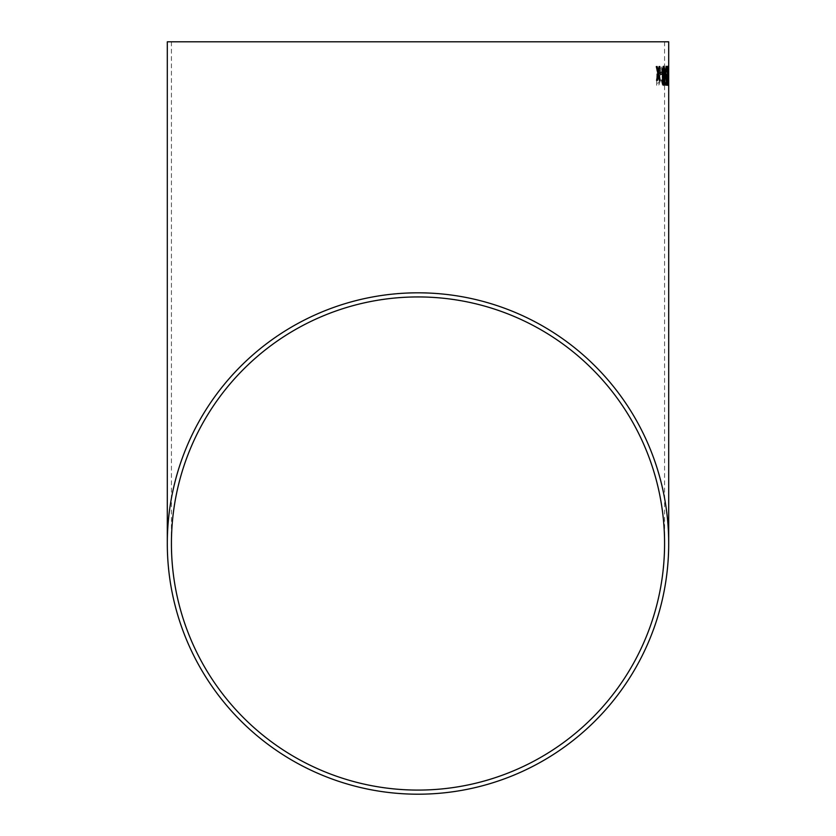 <?xml version="1.0" encoding="UTF-8"?>
<svg xmlns="http://www.w3.org/2000/svg" width="836" height="836" viewBox="0 0 836 836"><rect width="100%" height="100%" fill="white"/><g stroke="black" fill="none" stroke-linecap="round" stroke-linejoin="round"><path stroke-width="0.63" stroke-dasharray="4.18 3.13" d="M668.633 85.387L668.685 73.307M668.654 68.416L668.664 85.094M668.068 85.387L668.152 66.232L668.068 85.387L667.64 75.804M666.794 66.232L667.421 72.701L666.752 78.835L666.167 76.337L666.417 82.639L667.347 80.538L666.679 85.387L666.041 83.234L665.822 75.324C665.832 70.109 666.156 67.079 666.794 66.232L667.421 72.701M664.327 74.216L664.348 72.032L665.581 72.042L665.56 74.226L664.359 74.216L664.38 72.032L665.581 72.042L665.56 74.226L664.359 74.216M662.53 85.366L661.213 80.016L661.798 79.775L662.551 83.182L663.335 80.12L661.349 66.431L664.024 66.452L664.003 68.876L662.049 68.865L663.826 80.151L662.53 85.366L661.213 80.016M660.482 80.444L658.737 85.324L656.668 85.303L657.002 66.389L659.05 66.41C660.147 66.169 660.733 67.977 660.806 71.844L659.823 76.369L660.482 80.444L658.737 85.324L656.668 85.303M656.636 85.303L656.981 66.389L659.05 66.41C660.126 66.169 660.712 67.977 660.774 71.844L660.806 71.844M660.774 71.844L659.823 76.369M659.792 76.358L660.461 80.444M659.771 80.193L658.517 83.14L657.493 83.13L657.598 77.309L659.332 77.549L659.803 80.193L658.549 83.14L657.514 83.13L657.629 77.309L659.364 77.549L659.803 80.193M658.716 77.32L659.332 77.549L658.716 77.32M660.095 71.875L658.831 75.136L657.639 75.125L657.744 68.583L659.447 68.688L660.126 71.875L658.852 75.146L657.671 75.125L657.765 68.583L659.479 68.688L660.126 71.875M661.182 80.016L661.798 79.775M661.767 79.775L662.52 83.182L663.335 80.12L661.318 66.431L664.024 66.452M663.993 66.452L664.003 68.876L662.049 68.865M662.018 68.865L662.843 72.377M662.812 72.377L663.826 80.151M663.794 80.151L662.499 85.356M667.389 72.701L666.752 78.835M666.72 78.835L666.167 76.337M666.135 76.337L666.386 82.639L666.679 83.203L666.971 82.231M666.94 82.231L666.679 85.387L666.01 83.234L665.822 75.324M665.79 75.324C665.801 70.109 666.125 67.079 666.762 66.232M666.731 68.416L666.658 76.651L666.167 72.742L666.752 68.416L666.689 76.651L666.752 68.416M667.609 75.804L667.839 68.061M667.807 68.061L668.152 66.232M668.121 66.232L668.037 85.387M668.309 75.815L668.048 83.213L668.34 75.815M668.643 83.203L668.685 75.344M668.33 72.053L668.372 74.237M667.745 66.243L667.222 75.804L667.891 85.387M667.839 83.203L667.755 68.416M666.104 66.243L665.216 72.983L666.167 79.096M666.574 77.832L666.532 82.733M666.501 82.733L665.498 82.733L665.56 85.157M665.529 85.157L666.814 85.147M666.616 75.209L666.208 76.912M666.125 68.427L666.647 71.823M663.868 85.408L663.899 85.408C662.906 84.3 662.425 81.102 662.436 75.846L662.467 75.846M662.436 75.846C662.248 70.579 662.624 67.382 663.585 66.263L663.617 66.263M663.836 83.224L664.401 75.836L663.606 68.447M660.231 72.115L660.273 74.299L661.997 74.279M657.19 66.577L656.302 66.598M656.27 66.598L657.827 73.484L656.563 80.402M656.532 80.402L657.399 80.392M658.256 75.606L659.28 80.361M659.249 80.361L660.022 80.361M659.071 66.556L659.855 66.546M659.04 66.556L658.193 71.353M664.578 41.8L664.578 543.505M171.422 41.8L171.422 543.505"/><path stroke-width="1.25" d="M668.695 543.505A250.695 250.695 0 0 0 418 292.819A250.695 250.695 0 0 0 167.304 543.505A250.695 250.695 0 0 0 418 794.2A250.695 250.695 0 0 0 668.695 543.505L668.695 41.8L167.304 41.8L668.695 41.8M657.19 66.577L656.302 66.598L657.827 73.484L656.563 80.402L657.43 80.392L658.287 75.595L659.28 80.361L660.043 80.35L658.663 73.463L659.855 66.546L659.071 66.556L658.214 71.353L657.19 66.577M661.976 74.279L661.934 72.095L660.262 72.115L660.294 74.299L661.997 74.279L661.966 72.095L660.231 72.115M663.899 85.408C664.735 84.29 665.059 81.092 664.86 75.825L664.442 68.082L663.617 66.263C662.655 67.382 662.269 70.579 662.467 75.846C662.457 81.102 662.938 84.3 663.899 85.408C664.704 84.29 665.028 81.092 664.839 75.825L664.86 75.825M666.167 79.096L666.605 77.832L666.532 82.733L665.529 82.733L665.56 85.157L666.814 85.147L666.95 75.449L666.229 76.912L665.634 72.837L666.156 68.427L666.94 71.572L666.135 66.243L665.237 72.983L666.167 79.096M667.891 85.387L667.776 66.243L667.243 75.804L667.891 85.387M668.622 72.053L668.372 74.237L668.622 72.053M418 790.083A246.578 246.578 0 0 0 664.578 543.505A246.578 246.578 0 0 0 418 296.937A246.578 246.578 0 0 0 171.422 543.505A246.578 246.578 0 0 0 418 790.083M664.578 41.8L171.422 41.8L664.578 41.8M668.654 75.031L668.695 82.973M668.675 75.209L668.675 83.203M668.591 74.237L668.591 72.053M667.86 85.387L668.257 75.804M668.225 75.804L668.11 68.061M668.079 68.061L667.745 66.243M667.786 68.416L667.87 83.203M666.135 79.096L666.605 77.832M666.501 82.733L665.498 82.733M666.783 85.147L666.95 75.449M666.125 68.427L665.602 72.837L666.229 76.912M666.616 71.823L666.104 66.243M664.839 75.825L664.442 68.082M664.411 68.082L663.585 66.263M662.958 75.846L663.836 83.224L664.317 81.928L663.638 68.447L662.958 75.846L663.868 83.224M663.606 68.447L662.99 75.846M658.193 71.353L657.159 66.587L656.27 66.598M657.399 80.392L658.287 75.595M660.022 80.361L658.663 73.463M658.632 73.463L659.823 66.546M167.304 41.8L167.304 543.505"/></g></svg>
